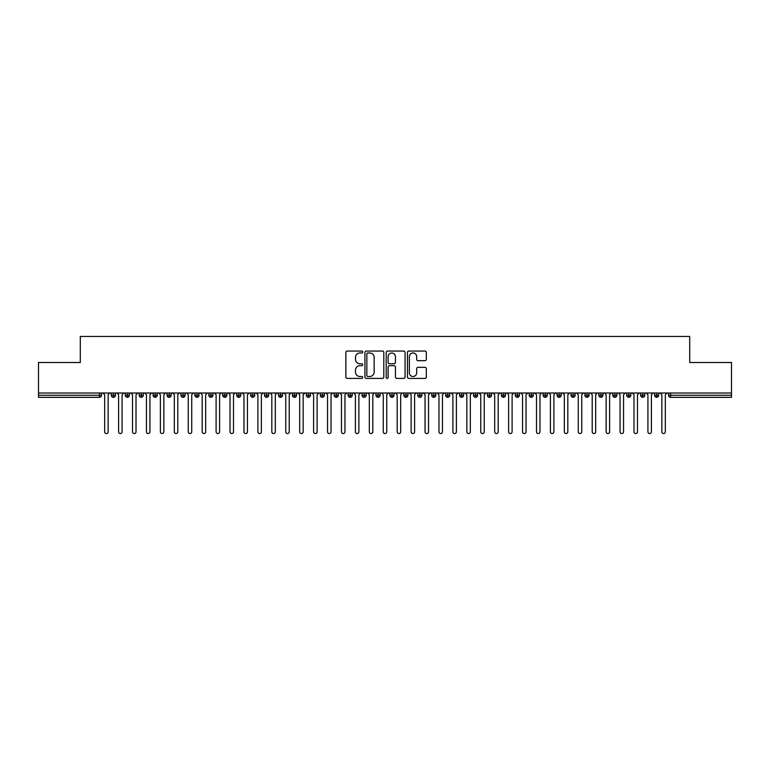 <?xml version="1.0" encoding="UTF-8"?>
<svg xmlns="http://www.w3.org/2000/svg" width="770" height="770" viewBox="0 0 770 770"><rect width="100%" height="100%" fill="white"/><g stroke="black" fill="none" stroke-linecap="round" stroke-linejoin="round"><path stroke-width="1.16" d="M362.708 352.015A0.953 0.953 0 0 0 361.756 351.062L347.231 351.062A1.367 1.367 0 0 0 345.865 352.429L345.865 377.04A1.367 1.367 0 0 0 347.231 378.407L361.756 378.407A0.953 0.953 0 0 0 362.708 377.444A0.953 0.953 0 0 0 361.756 376.492L359.879 376.492A4.379 4.379 0 0 1 355.499 372.112L355.499 370.062A4.379 4.379 0 0 1 359.879 365.692L361.756 365.692A0.953 0.953 0 0 0 362.708 364.73A0.953 0.953 0 0 0 361.756 363.777L359.879 363.777A4.379 4.379 0 0 1 355.499 359.397L355.499 357.347A4.379 4.379 0 0 1 359.879 352.978L361.756 352.978A0.953 0.953 0 0 0 362.708 352.015M424.963 360.697A1.367 1.367 0 0 0 426.33 359.33L426.33 352.429A1.367 1.367 0 0 0 424.963 351.062L408.822 351.062A1.367 1.367 0 0 0 407.455 352.429L407.455 377.04A1.367 1.367 0 0 0 408.822 378.407L424.963 378.407A1.367 1.367 0 0 0 426.33 377.04L426.33 368.695A1.367 1.367 0 0 0 424.963 367.329L418.052 367.329A1.367 1.367 0 0 0 416.686 368.695L416.686 372.834A3.657 3.657 0 0 1 413.028 376.492A3.657 3.657 0 0 1 409.37 372.834L409.37 356.635A3.657 3.657 0 0 1 413.028 352.978A3.657 3.657 0 0 1 416.686 356.635L416.686 359.33A1.367 1.367 0 0 0 418.052 360.697L424.963 360.697M38.5 393.008L731.5 393.008L731.5 362.506L689.708 362.506L689.708 336.452L80.292 336.452L80.292 362.506L38.5 362.506L38.5 395.241L99.407 395.241L99.407 393.008M383.807 352.429A1.367 1.367 0 0 0 382.44 351.062L366.299 351.062A1.367 1.367 0 0 0 364.932 352.429L364.932 377.04A1.367 1.367 0 0 0 366.299 378.407L382.44 378.407A1.367 1.367 0 0 0 383.807 377.04L383.807 352.429M387.56 351.062L403.701 351.062A1.367 1.367 0 0 1 405.068 352.429L405.068 377.04A1.367 1.367 0 0 1 403.701 378.407L396.791 378.407A1.367 1.367 0 0 1 395.424 377.04L395.424 367.059A1.367 1.367 0 0 0 394.057 365.692L389.476 365.692A1.367 1.367 0 0 0 388.109 367.059L388.109 377.444A0.953 0.953 0 0 1 387.156 378.407A0.953 0.953 0 0 1 386.194 377.444L386.194 352.429A1.367 1.367 0 0 1 387.56 351.062M101.496 395.241L99.407 395.241L99.407 397.33A2.089 2.089 0 0 0 101.496 395.241L101.496 393.008L101.496 395.241A2.089 2.089 0 0 1 99.407 397.33L38.5 397.33L38.5 395.241M731.5 393.008L731.5 397.33L670.593 397.33A2.089 2.089 0 0 1 668.504 395.241L668.504 393.008M113.411 393.008L113.411 397.33A2.089 2.089 0 0 1 111.313 395.241L111.313 393.008L111.313 395.241A2.089 2.089 0 0 0 113.411 397.33A2.089 2.089 0 0 0 115.423 395.241L115.423 393.008M127.339 393.008L127.339 397.33A2.089 2.089 0 0 1 125.25 395.241L125.25 393.008L125.25 395.241A2.089 2.089 0 0 0 127.339 397.33A2.089 2.089 0 0 0 129.36 395.241L129.36 393.008M141.266 393.008L141.266 397.33A2.089 2.089 0 0 1 139.178 395.241L139.178 393.008L139.178 395.241A2.089 2.089 0 0 0 141.266 397.33A2.089 2.089 0 0 0 143.287 395.241L143.287 393.008M155.194 393.008L155.194 397.33A2.089 2.089 0 0 1 153.105 395.241L153.105 393.008L153.105 395.241A2.089 2.089 0 0 0 155.194 397.33A2.089 2.089 0 0 0 157.215 395.241L157.215 393.008M169.121 393.008L169.121 397.33A2.089 2.089 0 0 1 167.032 395.241L167.032 393.008L167.032 395.241A2.089 2.089 0 0 0 169.121 397.33A2.089 2.089 0 0 0 171.142 395.241L171.142 393.008M183.058 393.008L183.058 397.33A2.089 2.089 0 0 1 180.969 395.241L180.969 393.008L180.969 395.241A2.089 2.089 0 0 0 183.058 397.33A2.089 2.089 0 0 0 185.079 395.241L185.079 393.008M196.985 393.008L196.985 397.33A2.089 2.089 0 0 1 194.897 395.241L194.897 393.008L194.897 395.241A2.089 2.089 0 0 0 196.985 397.33A2.089 2.089 0 0 0 199.006 395.241L199.006 393.008M210.913 393.008L210.913 397.33A2.089 2.089 0 0 1 208.824 395.241L208.824 393.008L208.824 395.241A2.089 2.089 0 0 0 210.913 397.33A2.089 2.089 0 0 0 212.934 395.241L212.934 393.008M224.84 393.008L224.84 397.33A2.089 2.089 0 0 1 222.751 395.241L222.751 393.008L222.751 395.241A2.089 2.089 0 0 0 224.84 397.33A2.089 2.089 0 0 0 226.861 395.241L226.861 393.008M238.777 393.008L238.777 397.33A2.089 2.089 0 0 1 236.688 395.241L236.688 393.008L236.688 395.241A2.089 2.089 0 0 0 238.777 397.33A2.089 2.089 0 0 0 240.789 395.241L240.789 393.008M252.704 393.008L252.704 397.33A2.089 2.089 0 0 1 250.616 395.241L250.616 393.008L250.616 395.241A2.089 2.089 0 0 0 252.704 397.33A2.089 2.089 0 0 0 254.726 395.241L254.726 393.008M266.632 393.008L266.632 397.33A2.089 2.089 0 0 1 264.543 395.241L264.543 393.008L264.543 395.241A2.089 2.089 0 0 0 266.632 397.33A2.089 2.089 0 0 0 268.653 395.241L268.653 393.008M280.559 393.008L280.559 397.33A2.089 2.089 0 0 1 278.471 395.241A2.089 2.089 0 0 0 280.559 397.33A2.089 2.089 0 0 1 278.471 395.241L278.471 393.008M282.58 393.008L282.58 395.241A2.089 2.089 0 0 1 280.559 397.33A2.089 2.089 0 0 0 282.58 395.241L278.471 395.241M294.496 397.33A2.089 2.089 0 0 1 292.398 395.241L292.398 393.008L292.398 395.241A2.089 2.089 0 0 0 294.496 397.33A2.089 2.089 0 0 0 296.508 395.241L296.508 393.008L296.508 395.241A2.089 2.089 0 0 1 294.496 397.33L294.496 395.241L296.508 395.241M308.423 393.008L308.423 397.33A2.089 2.089 0 0 1 306.335 395.241L306.335 393.008L306.335 395.241A2.089 2.089 0 0 0 308.423 397.33A2.089 2.089 0 0 0 310.445 395.241L310.445 393.008M322.351 393.008L322.351 397.33A2.089 2.089 0 0 1 320.262 395.241L320.262 393.008L320.262 395.241A2.089 2.089 0 0 0 322.351 397.33A2.089 2.089 0 0 0 324.372 395.241L324.372 393.008M336.278 393.008L336.278 395.241L334.19 395.241L334.19 393.008L334.19 395.241A2.089 2.089 0 0 0 336.278 397.33A2.089 2.089 0 0 0 338.3 395.241L338.3 393.008L338.3 395.241A2.089 2.089 0 0 1 336.278 397.33A2.089 2.089 0 0 1 334.19 395.241A2.089 2.089 0 0 0 336.278 397.33L336.278 395.241L338.3 395.241M350.215 393.008L350.215 397.33A2.089 2.089 0 0 1 348.117 395.241L348.117 393.008L348.117 395.241A2.089 2.089 0 0 0 350.215 397.33A2.089 2.089 0 0 0 352.227 395.241L352.227 393.008M364.143 393.008L364.143 397.33A2.089 2.089 0 0 1 362.054 395.241L362.054 393.008L362.054 395.241A2.089 2.089 0 0 0 364.143 397.33A2.089 2.089 0 0 0 366.164 395.241L366.164 393.008M378.07 393.008L378.07 397.33A2.089 2.089 0 0 1 375.981 395.241L375.981 393.008L375.981 395.241A2.089 2.089 0 0 0 378.07 397.33A2.089 2.089 0 0 0 380.091 395.241L380.091 393.008M391.997 393.008L391.997 397.33A2.089 2.089 0 0 1 389.909 395.241L389.909 393.008M394.019 393.008L394.019 395.241A2.089 2.089 0 0 1 391.997 397.33A2.089 2.089 0 0 0 394.019 395.241L389.909 395.241A2.089 2.089 0 0 0 391.997 397.33M405.925 397.33A2.089 2.089 0 0 1 403.836 395.241L403.836 393.008L403.836 395.241A2.089 2.089 0 0 0 405.925 397.33A2.089 2.089 0 0 0 407.946 395.241L407.946 393.008L407.946 395.241A2.089 2.089 0 0 1 405.925 397.33L405.925 395.241L407.946 395.241M419.862 393.008L419.862 397.33A2.089 2.089 0 0 1 417.773 395.241L417.773 393.008M421.883 393.008L421.883 395.241A2.089 2.089 0 0 1 419.862 397.33A2.089 2.089 0 0 0 421.883 395.241L417.773 395.241A2.089 2.089 0 0 0 419.862 397.33M433.789 393.008L433.789 397.33A2.089 2.089 0 0 1 431.7 395.241L431.7 393.008M435.81 393.008L435.81 395.241L435.81 393.008M447.717 393.008L447.717 397.33A2.089 2.089 0 0 1 445.628 395.241A2.089 2.089 0 0 0 447.717 397.33A2.089 2.089 0 0 1 445.628 395.241L445.628 393.008M449.738 393.008L449.738 395.241L449.738 393.008M461.644 393.008L461.644 397.33A2.089 2.089 0 0 1 459.555 395.241L459.555 393.008M463.665 393.008L463.665 395.241L463.665 393.008M475.581 393.008L475.581 397.33A2.089 2.089 0 0 1 473.492 395.241L473.492 393.008M477.602 393.008L477.602 395.241A2.089 2.089 0 0 1 475.581 397.33A2.089 2.089 0 0 0 477.602 395.241L473.492 395.241A2.089 2.089 0 0 0 475.581 397.33M489.508 393.008L489.508 397.33A2.089 2.089 0 0 1 487.42 395.241L487.42 393.008M491.53 393.008L491.53 395.241L491.53 393.008M503.436 393.008L503.436 397.33A2.089 2.089 0 0 1 501.347 395.241L501.347 393.008M505.457 393.008L505.457 395.241L505.457 393.008M517.363 393.008L517.363 397.33A2.089 2.089 0 0 1 515.274 395.241L515.274 393.008M519.384 393.008L519.384 395.241L519.384 393.008M531.3 393.008L531.3 397.33A2.089 2.089 0 0 1 529.211 395.241L529.211 393.008M533.312 393.008L533.312 395.241A2.089 2.089 0 0 1 531.3 397.33A2.089 2.089 0 0 0 533.312 395.241L529.211 395.241A2.089 2.089 0 0 0 531.3 397.33M545.227 393.008L545.227 397.33A2.089 2.089 0 0 1 543.139 395.241L543.139 393.008L543.139 395.241A2.089 2.089 0 0 0 545.227 397.33A2.089 2.089 0 0 0 547.249 395.241L547.249 393.008M559.155 393.008L559.155 397.33A2.089 2.089 0 0 1 557.066 395.241L557.066 393.008M561.176 393.008L561.176 395.241L561.176 393.008M573.082 393.008L573.082 397.33A2.089 2.089 0 0 1 570.994 395.241A2.089 2.089 0 0 0 573.082 397.33A2.089 2.089 0 0 1 570.994 395.241L570.994 393.008M575.103 393.008L575.103 395.241L575.103 393.008M587.019 393.008L587.019 397.33A2.089 2.089 0 0 1 584.921 395.241L584.921 393.008L584.921 395.241A2.089 2.089 0 0 0 587.019 397.33A2.089 2.089 0 0 0 589.031 395.241L589.031 393.008M600.947 393.008L600.947 397.33A2.089 2.089 0 0 1 598.858 395.241A2.089 2.089 0 0 0 600.947 397.33A2.089 2.089 0 0 1 598.858 395.241L598.858 393.008M602.968 393.008L602.968 395.241A2.089 2.089 0 0 1 600.947 397.33A2.089 2.089 0 0 0 602.968 395.241L598.858 395.241M614.874 393.008L614.874 397.33A2.089 2.089 0 0 1 612.785 395.241L612.785 393.008L612.785 395.241A2.089 2.089 0 0 0 614.874 397.33A2.089 2.089 0 0 0 616.895 395.241L616.895 393.008M628.801 393.008L628.801 397.33A2.089 2.089 0 0 1 626.713 395.241L626.713 393.008M630.822 393.008L630.822 395.241L630.822 393.008M642.729 393.008L642.729 397.33A2.089 2.089 0 0 1 640.64 395.241A2.089 2.089 0 0 0 642.729 397.33A2.089 2.089 0 0 1 640.64 395.241L640.64 393.008M644.75 393.008L644.75 395.241L644.75 393.008M656.666 393.008L656.666 397.33A2.089 2.089 0 0 1 654.577 395.241L654.577 393.008M658.687 393.008L658.687 395.241L658.687 393.008M294.496 393.008L294.496 395.241L292.398 395.241M405.925 393.008L405.925 395.241L403.836 395.241M433.789 397.33A2.089 2.089 0 0 0 435.81 395.241A2.089 2.089 0 0 1 433.789 397.33A2.089 2.089 0 0 1 431.7 395.241L435.81 395.241M447.717 397.33A2.089 2.089 0 0 0 449.738 395.241A2.089 2.089 0 0 1 447.717 397.33M461.644 397.33A2.089 2.089 0 0 0 463.665 395.241A2.089 2.089 0 0 1 461.644 397.33A2.089 2.089 0 0 1 459.555 395.241L463.665 395.241M489.508 397.33A2.089 2.089 0 0 0 491.53 395.241A2.089 2.089 0 0 1 489.508 397.33A2.089 2.089 0 0 1 487.42 395.241L491.53 395.241M503.436 397.33A2.089 2.089 0 0 0 505.457 395.241A2.089 2.089 0 0 1 503.436 397.33A2.089 2.089 0 0 1 501.347 395.241L505.457 395.241M517.363 397.33A2.089 2.089 0 0 0 519.384 395.241A2.089 2.089 0 0 1 517.363 397.33A2.089 2.089 0 0 1 515.274 395.241L519.384 395.241M559.155 397.33A2.089 2.089 0 0 0 561.176 395.241A2.089 2.089 0 0 1 559.155 397.33A2.089 2.089 0 0 1 557.066 395.241L561.176 395.241M573.082 397.33A2.089 2.089 0 0 0 575.103 395.241A2.089 2.089 0 0 1 573.082 397.33M628.801 397.33A2.089 2.089 0 0 0 630.822 395.241A2.089 2.089 0 0 1 628.801 397.33A2.089 2.089 0 0 1 626.713 395.241L630.822 395.241M642.729 397.33A2.089 2.089 0 0 0 644.75 395.241A2.089 2.089 0 0 1 642.729 397.33M656.666 397.33A2.089 2.089 0 0 0 658.687 395.241A2.089 2.089 0 0 1 656.666 397.33A2.089 2.089 0 0 1 654.577 395.241L658.687 395.241M367.81 352.978A0.953 0.953 0 0 0 366.847 353.931L366.847 375.539A0.953 0.953 0 0 0 367.81 376.492L369.793 376.492A4.379 4.379 0 0 0 374.162 372.112L374.162 357.347A4.379 4.379 0 0 0 369.793 352.978L367.81 352.978M395.424 356.703A3.657 3.657 0 0 0 391.766 353.045A3.657 3.657 0 0 0 388.109 356.703L388.109 362.41A1.367 1.367 0 0 0 389.476 363.777L394.057 363.777A1.367 1.367 0 0 0 395.424 362.41L395.424 356.703M102.92 393.008L104.662 394.75L104.662 431.806A1.742 1.742 0 0 0 106.404 433.548A1.742 1.742 0 0 0 108.147 431.806L108.147 394.75L109.889 393.008M116.857 393.008L118.599 394.75L118.599 431.806A1.742 1.742 0 0 0 120.341 433.548A1.742 1.742 0 0 0 122.074 431.806L122.074 394.75L123.816 393.008M130.785 393.008L132.527 394.75L132.527 431.806A1.742 1.742 0 0 0 134.269 433.548A1.742 1.742 0 0 0 136.011 431.806L136.011 394.75L137.753 393.008M144.712 393.008L146.454 394.75L146.454 431.806A1.742 1.742 0 0 0 148.196 433.548A1.742 1.742 0 0 0 149.938 431.806L149.938 394.75L151.68 393.008M158.639 393.008L160.381 394.75L160.381 431.806A1.742 1.742 0 0 0 162.124 433.548A1.742 1.742 0 0 0 163.866 431.806L163.866 394.75L165.608 393.008M172.576 393.008L174.318 394.75L174.318 431.806A1.742 1.742 0 0 0 176.051 433.548A1.742 1.742 0 0 0 177.793 431.806L177.793 394.75L179.535 393.008M186.504 393.008L188.246 394.75L188.246 431.806A1.742 1.742 0 0 0 189.988 433.548A1.742 1.742 0 0 0 191.73 431.806L191.73 394.75L193.472 393.008M200.431 393.008L202.173 394.75L202.173 431.806A1.742 1.742 0 0 0 203.915 433.548A1.742 1.742 0 0 0 205.657 431.806L205.657 394.75L207.399 393.008M214.358 393.008L216.101 394.75L216.101 431.806A1.742 1.742 0 0 0 217.843 433.548A1.742 1.742 0 0 0 219.585 431.806L219.585 394.75L221.327 393.008M228.295 393.008L230.028 394.75L230.028 431.806A1.742 1.742 0 0 0 231.77 433.548A1.742 1.742 0 0 0 233.512 431.806L233.512 394.75L235.254 393.008M242.223 393.008L243.965 394.75L243.965 431.806A1.742 1.742 0 0 0 245.707 433.548A1.742 1.742 0 0 0 247.449 431.806L247.449 394.75L249.182 393.008M256.15 393.008L257.892 394.75L257.892 431.806A1.742 1.742 0 0 0 259.634 433.548A1.742 1.742 0 0 0 261.377 431.806L261.377 394.75L263.119 393.008M270.078 393.008L271.82 394.75L271.82 431.806A1.742 1.742 0 0 0 273.562 433.548A1.742 1.742 0 0 0 275.304 431.806L275.304 394.75L277.046 393.008M284.014 393.008L285.747 394.75L285.747 431.806A1.742 1.742 0 0 0 287.489 433.548A1.742 1.742 0 0 0 289.231 431.806L289.231 394.75L290.973 393.008M297.942 393.008L299.684 394.75L299.684 431.806A1.742 1.742 0 0 0 301.426 433.548A1.742 1.742 0 0 0 303.159 431.806L303.159 394.75L304.901 393.008M311.869 393.008L313.611 394.75L313.611 431.806A1.742 1.742 0 0 0 315.353 433.548A1.742 1.742 0 0 0 317.096 431.806L317.096 394.75L318.838 393.008M325.797 393.008L327.539 394.75L327.539 431.806A1.742 1.742 0 0 0 329.281 433.548A1.742 1.742 0 0 0 331.023 431.806L331.023 394.75L332.765 393.008M339.724 393.008L341.466 394.75L341.466 431.806A1.742 1.742 0 0 0 343.208 433.548A1.742 1.742 0 0 0 344.95 431.806L344.95 394.75L346.692 393.008M353.661 393.008L355.403 394.75L355.403 431.806A1.742 1.742 0 0 0 357.145 433.548A1.742 1.742 0 0 0 358.878 431.806L358.878 394.75L360.62 393.008M367.588 393.008L369.331 394.75L369.331 431.806A1.742 1.742 0 0 0 371.073 433.548A1.742 1.742 0 0 0 372.815 431.806L372.815 394.75L374.557 393.008M381.516 393.008L383.258 394.75L383.258 431.806A1.742 1.742 0 0 0 385 433.548A1.742 1.742 0 0 0 386.742 431.806L386.742 394.75L388.484 393.008M395.443 393.008L397.185 394.75L397.185 431.806A1.742 1.742 0 0 0 398.927 433.548A1.742 1.742 0 0 0 400.669 431.806L400.669 394.75L402.412 393.008M409.38 393.008L411.122 394.75L411.122 431.806A1.742 1.742 0 0 0 412.855 433.548A1.742 1.742 0 0 0 414.597 431.806L414.597 394.75L416.339 393.008M423.308 393.008L425.05 394.75L425.05 431.806A1.742 1.742 0 0 0 426.792 433.548A1.742 1.742 0 0 0 428.534 431.806L428.534 394.75L430.276 393.008M437.235 393.008L438.977 394.75L438.977 431.806A1.742 1.742 0 0 0 440.719 433.548A1.742 1.742 0 0 0 442.461 431.806L442.461 394.75L444.203 393.008M451.162 393.008L452.904 394.75L452.904 431.806A1.742 1.742 0 0 0 454.647 433.548A1.742 1.742 0 0 0 456.389 431.806L456.389 394.75L458.131 393.008M465.099 393.008L466.841 394.75L466.841 431.806A1.742 1.742 0 0 0 468.574 433.548A1.742 1.742 0 0 0 470.316 431.806L470.316 394.75L472.058 393.008M479.027 393.008L480.769 394.75L480.769 431.806A1.742 1.742 0 0 0 482.511 433.548A1.742 1.742 0 0 0 484.253 431.806L484.253 394.75L485.986 393.008M492.954 393.008L494.696 394.75L494.696 431.806A1.742 1.742 0 0 0 496.438 433.548A1.742 1.742 0 0 0 498.18 431.806L498.18 394.75L499.923 393.008M506.881 393.008L508.624 394.75L508.624 431.806A1.742 1.742 0 0 0 510.366 433.548A1.742 1.742 0 0 0 512.108 431.806L512.108 394.75L513.85 393.008M520.818 393.008L522.551 394.75L522.551 431.806A1.742 1.742 0 0 0 524.293 433.548A1.742 1.742 0 0 0 526.035 431.806L526.035 394.75L527.777 393.008M534.746 393.008L536.488 394.75L536.488 431.806A1.742 1.742 0 0 0 538.23 433.548A1.742 1.742 0 0 0 539.972 431.806L539.972 394.75L541.705 393.008M548.673 393.008L550.415 394.75L550.415 431.806A1.742 1.742 0 0 0 552.157 433.548A1.742 1.742 0 0 0 553.899 431.806L553.899 394.75L555.642 393.008M562.601 393.008L564.343 394.75L564.343 431.806A1.742 1.742 0 0 0 566.085 433.548A1.742 1.742 0 0 0 567.827 431.806L567.827 394.75L569.569 393.008M576.528 393.008L578.27 394.75L578.27 431.806A1.742 1.742 0 0 0 580.012 433.548A1.742 1.742 0 0 0 581.754 431.806L581.754 394.75L583.496 393.008M590.465 393.008L592.207 394.75L592.207 431.806A1.742 1.742 0 0 0 593.949 433.548A1.742 1.742 0 0 0 595.682 431.806L595.682 394.75L597.424 393.008M604.392 393.008L606.134 394.75L606.134 431.806A1.742 1.742 0 0 0 607.876 433.548A1.742 1.742 0 0 0 609.619 431.806L609.619 394.75L611.361 393.008M618.32 393.008L620.062 394.75L620.062 431.806A1.742 1.742 0 0 0 621.804 433.548A1.742 1.742 0 0 0 623.546 431.806L623.546 394.75L625.288 393.008M632.247 393.008L633.989 394.75L633.989 431.806A1.742 1.742 0 0 0 635.731 433.548A1.742 1.742 0 0 0 637.473 431.806L637.473 394.75L639.216 393.008M646.184 393.008L647.926 394.75L647.926 431.806A1.742 1.742 0 0 0 649.659 433.548A1.742 1.742 0 0 0 651.401 431.806L651.401 394.75L653.143 393.008M660.111 393.008L661.854 394.75L661.854 431.806A1.742 1.742 0 0 0 663.596 433.548A1.742 1.742 0 0 0 665.338 431.806L665.338 394.75L667.08 393.008M670.593 393.008L670.593 395.241L731.5 395.241M670.593 395.241L670.593 397.33A2.089 2.089 0 0 1 668.504 395.241L670.593 395.241M111.313 395.241A2.089 2.089 0 0 0 113.411 397.33A2.089 2.089 0 0 0 115.423 395.241L111.313 395.241M125.25 395.241A2.089 2.089 0 0 0 127.339 397.33A2.089 2.089 0 0 0 129.36 395.241L125.25 395.241M139.178 395.241A2.089 2.089 0 0 0 141.266 397.33A2.089 2.089 0 0 0 143.287 395.241L139.178 395.241M153.105 395.241A2.089 2.089 0 0 0 155.194 397.33A2.089 2.089 0 0 0 157.215 395.241L153.105 395.241M167.032 395.241A2.089 2.089 0 0 0 169.121 397.33A2.089 2.089 0 0 0 171.142 395.241L167.032 395.241M180.969 395.241L185.079 395.241A2.089 2.089 0 0 1 183.058 397.33M194.897 395.241A2.089 2.089 0 0 0 196.985 397.33A2.089 2.089 0 0 0 199.006 395.241L194.897 395.241M208.824 395.241L212.934 395.241A2.089 2.089 0 0 1 210.913 397.33M222.751 395.241A2.089 2.089 0 0 0 224.84 397.33A2.089 2.089 0 0 0 226.861 395.241L222.751 395.241M236.688 395.241A2.089 2.089 0 0 0 238.777 397.33A2.089 2.089 0 0 0 240.789 395.241L236.688 395.241M250.616 395.241A2.089 2.089 0 0 0 252.704 397.33A2.089 2.089 0 0 0 254.726 395.241L250.616 395.241M264.543 395.241A2.089 2.089 0 0 0 266.632 397.33A2.089 2.089 0 0 0 268.653 395.241L264.543 395.241M306.335 395.241L310.445 395.241A2.089 2.089 0 0 1 308.423 397.33M320.262 395.241A2.089 2.089 0 0 0 322.351 397.33A2.089 2.089 0 0 0 324.372 395.241L320.262 395.241M348.117 395.241L352.227 395.241A2.089 2.089 0 0 1 350.215 397.33M362.054 395.241A2.089 2.089 0 0 0 364.143 397.33A2.089 2.089 0 0 0 366.164 395.241L362.054 395.241M375.981 395.241L380.091 395.241A2.089 2.089 0 0 1 378.07 397.33M445.628 395.241L449.738 395.241M543.139 395.241L547.249 395.241A2.089 2.089 0 0 1 545.227 397.33M570.994 395.241L575.103 395.241M584.921 395.241A2.089 2.089 0 0 0 587.019 397.33A2.089 2.089 0 0 0 589.031 395.241L584.921 395.241M612.785 395.241L616.895 395.241A2.089 2.089 0 0 1 614.874 397.33M640.64 395.241L644.75 395.241"/></g></svg>
